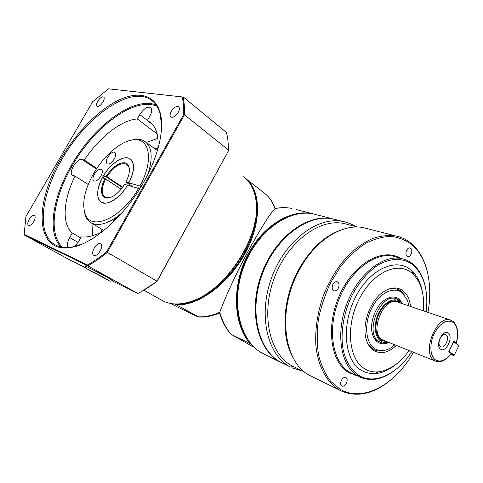 <?xml version="1.0" encoding="UTF-8"?>
<svg xmlns="http://www.w3.org/2000/svg" width="483" height="483" viewBox="0 0 483 483"><rect width="100%" height="100%" fill="white"/><g stroke="black" fill="none" stroke-linecap="round" stroke-linejoin="round"><path stroke-width="0.72" d="M446.141 334.816L445.417 334.435C441.311 332.781 436.632 344.137 440.43 346.571L441.076 346.909C445.175 348.617 449.89 337.345 446.141 334.816M440.496 349.076C434.785 345.333 443.032 328.428 448.248 333.125C453.779 336.971 445.773 353.508 440.496 349.076M394.895 298.186L387.934 298.126M373.649 337.243L376.782 340.587L380.417 342.29M402.261 303.632L399.375 300.251L396.193 298.627C380.459 292.65 364.079 332.878 378.847 341.415L380.93 342.495C383.17 343.292 385.573 343.244 388.127 342.344M388.084 342.326C385.343 342.918 382.886 342.477 380.707 341.01C374.385 336.796 373.413 323.387 378.853 312.682C384.196 301.911 394.357 296.882 400.31 301.676L402.212 303.62M453 321.412L450.313 320C436.686 314.711 421.351 352.662 434.084 360.318L435.944 361.302C441.233 362.727 446.334 360.167 451.237 353.634L448.785 351.69L453.869 341.191L456.194 343.008L458.85 345.683L454.243 355.222L449.232 351.431L448.822 351.618M394.726 344.959L390.729 347.875C384.758 351.316 379.342 351.521 374.494 348.485C365.426 342.64 363.916 323.513 371.711 308.226C379.372 292.849 393.893 285.888 402.267 292.807L407.386 300.015L408.968 305.92M367.841 343.63L372.647 348.877C376.414 351.31 380.652 351.733 385.368 350.151M405.159 295.892L401.331 291.412C397.443 288.399 392.872 287.759 387.614 289.492M402.78 303.813L399.139 299.074C394.901 295.994 390.016 296.345 384.48 300.118C375.122 306.542 369.109 323.815 372.55 334.405C373.607 337.889 375.315 340.455 377.682 342.097C380.918 344.21 384.571 344.361 388.646 342.55M383.128 342.187L385.706 341.65M400.159 302.919L398.342 300.504M304.785 372.139L291.49 365.583C269.49 353.592 260.651 314.554 274.163 278.293C287.451 241.953 319.366 218.256 343.757 223.472L348.05 224.583M293.761 358.875C280.84 338.106 282.102 300.655 297.745 271.325C309.422 249.965 323.851 236.187 341.028 229.993M355.615 226.539C351.672 224.04 347.386 222.343 342.749 221.443C317.814 216.173 285.212 240.407 271.688 277.532C257.94 314.578 267.069 354.383 289.565 366.573L280.418 362.099C257.946 349.927 248.721 310.575 262.281 274.072C275.618 237.479 308.009 213.655 332.92 218.926L337.345 220.061M413.4 352.367C395.468 384.516 363.059 402.804 340.159 389.274L330.674 381.377C325.276 374.271 321.255 365.528 318.611 355.15C316.884 344.029 316.818 332.165 318.412 319.553C320.978 306.832 325.047 294.545 330.626 282.682L340.6 266.568C348.243 257.065 356.436 249.415 365.178 243.625C373.993 239.049 382.578 236.64 390.934 236.386C398.946 237.364 406.112 240.286 412.44 245.159C427.389 258.345 432.973 285.151 427.962 312.386M427.841 273.921C425.173 261.267 419.938 251.359 412.138 244.193C407.29 239.87 401.711 237.099 395.402 235.867C388.217 235.01 380.701 235.855 372.846 238.415C364.943 241.971 357.233 247.145 349.722 253.949C338.589 265.469 329.714 279.615 323.097 296.387C317.295 313.467 314.898 330.04 315.924 346.112C318.152 366.603 326.786 382.258 339.09 389.793L341.421 391.013C356.569 397.358 372.272 394.273 388.537 381.751M411.691 351.684C397.527 374.053 374.5 385.295 358.64 375.273C350.966 369.96 345.756 361.26 343.015 349.167C340.267 332.702 343.685 312.374 352.3 294.805C359.406 281.752 367.955 271.863 377.947 265.137C391.061 257.433 404.15 257.801 413.52 265.36C424.255 275.63 428.487 291.104 426.223 311.795M425.517 287.735C423.5 277.622 419.395 269.828 413.213 264.358C409.898 261.514 406.149 259.619 401.959 258.677C383.339 254.203 358.114 273.843 346.806 303.795C335.329 333.668 340.841 365.999 357.547 375.804L360.638 377.422C371.868 381.769 383.544 379.173 395.668 369.64M408.974 350.61C396.537 368.704 377.495 377.108 364.436 368.644C348.539 359.189 345.448 325.814 359.195 299.055C372.719 272.146 398.034 260.874 412.035 273.233C420.898 281.444 424.708 293.984 423.458 310.853M396.368 364.097C383.876 374.228 372.139 376.281 361.145 370.25C344.373 360.378 341.022 325.282 355.506 297.148C369.755 268.856 396.422 257.143 411.111 270.184C416.968 275.304 420.759 282.712 422.492 292.408M410.538 306.451C409.717 299.502 407.272 294.328 403.202 290.929C397.225 286.485 390.288 287.029 382.403 292.565C369.815 301.525 361.743 324.715 366.174 339.211C367.641 344.337 370.093 348.068 373.534 350.404C380.61 354.504 388.187 352.892 396.271 345.574M291.835 367.762L302.443 370.998M368.01 228.827L363.645 227.704C342.314 223.068 314.246 240.745 298.554 271.404C276.97 311.179 283.829 362.455 309.512 375.351L340.853 390.735M341.867 385.881C338.601 384.251 342.55 375.901 345.768 377.609L345.961 377.712C349.197 379.39 345.23 387.704 342.012 385.959L341.867 385.881M410.828 248.377C413.339 250.309 410.659 257.415 407.743 256.551L406.934 256.141C404.404 254.251 407.054 247.115 409.976 247.948L410.828 248.377M332.89 284.324C334.055 282.289 335.444 281.426 337.043 281.728C339.151 282.845 339.567 285.018 338.287 288.242C337.116 290.295 335.715 291.164 334.091 290.838C332.014 289.709 331.616 287.536 332.89 284.324M336.639 219.88L332.207 218.745C307.303 213.474 274.93 237.268 261.605 273.819C248.057 310.291 257.288 349.601 279.76 361.773L282.078 362.987M290.863 365.909L292.656 366.223M282.024 362.956L262.215 353.182C239.809 341.064 230.421 302.636 243.607 267.19C256.57 231.665 288.526 208.65 313.346 213.915L317.766 215.05M207.551 293.066C230.083 278.582 250.321 248.177 254.964 221.92M243.058 176.536C250.315 181.572 254.662 189.843 256.087 201.351C261.472 235.589 225.549 291.183 191.19 301.368C180.437 304.918 171.236 304.864 163.58 301.205L162.01 300.378M139.641 188.992L138.53 188.418C121.499 218.817 89.844 231.991 84.887 213.16C81.935 202.606 84.773 189.523 93.4 173.928C103.507 156.033 120.496 141.193 133.048 139.907C149.615 137.124 154.234 160.265 139.895 185.985L141.102 186.613M83.897 208.91L85.111 215.225C86.312 218.666 88.28 221.178 91.015 222.778C97.826 226.352 106.797 224.148 117.924 216.167L121.879 212.961M94.396 174.218C96.92 170.336 99.263 168.724 101.43 169.382C102.782 170.553 102.601 172.793 100.887 176.096C98.357 179.99 96.014 181.608 93.859 180.956C92.488 179.767 92.67 177.521 94.396 174.218M110.202 154.005C112.116 152.284 113.674 151.728 114.876 152.332C116.572 154.638 115.54 157.923 111.778 162.185C109.87 163.888 108.325 164.437 107.141 163.84C105.439 161.527 106.459 158.249 110.202 154.005M148.106 173.844C153.135 157.476 151.964 146.603 144.58 141.223C141.917 139.539 138.724 138.911 134.999 139.333L129.824 140.523M138.229 188.05L140.136 188.189M60.894 158.835C33.774 203.494 35.072 254.203 71.279 247.387C93.086 244.096 124.982 216.058 143.88 181.831C158.865 155.339 164.745 128.122 160.036 112.291C154.717 94.01 137.166 90.701 117.188 100.85C97.113 111.138 75.632 133.562 60.894 158.835M82.394 243.933L72.329 246.964C65.634 248.111 59.983 247.435 55.376 244.923C36.068 234.696 40.977 194.709 61.927 159.366C85.642 117.345 129.842 85.262 150.865 99.782C155.182 102.662 158.243 107.214 160.048 113.433L161.618 125.852M29.149 219.457C31.099 216.42 32.862 215.122 34.438 215.557C35.573 216.541 35.356 218.527 33.792 221.51C31.836 224.553 30.073 225.857 28.497 225.422C27.356 224.426 27.573 222.44 29.149 219.457M103.102 96.878L103.591 97.053C106.121 98.333 100.5 107.075 97.602 106.363L97.143 106.194C94.626 104.908 100.168 96.244 103.102 96.878M178.239 112.37C175.655 116.27 173.21 117.84 170.91 117.091C169.708 116.035 169.817 114.139 171.242 111.404C173.814 107.51 176.259 105.94 178.577 106.695C179.767 107.745 179.658 109.635 178.239 112.37M93.889 255.362L93.774 255.308C89.904 253.527 96.648 241.838 100.41 243.794L100.573 243.873C104.455 245.642 97.602 257.439 93.889 255.362M154.439 148.45L157.899 148.148M104.461 277.936L110.106 281.257L85.92 268.258L104.461 277.936M110.202 281.227L112.593 280.478L106.242 276.699L85.262 265.873M132.946 186.782L126.087 182.182L128.883 182.828C134.576 170.97 134.902 162.958 129.873 158.792C123.642 154.518 110.136 163.719 102.951 176.693C96.491 189.064 95.954 197.571 101.345 202.214C107.178 206.12 120.122 197.903 127.536 185.2L124.62 184.349C119.561 192.149 114.187 196.684 108.506 197.958C100.838 199.401 99.214 189.173 104.992 178.607L103.386 178.142L104.678 175.878L106.284 176.337L122.742 187.162M105.391 203.265L101.267 202.172M138.53 188.418L127.536 185.2M129.366 183.226L129.77 183.6L129.366 183.226M121.167 189.191L104.992 178.607M122.404 187.621L104.678 175.878M128.883 182.828L128.949 182.846C133.761 173.198 134.775 165.826 131.992 160.724C127.403 153.389 113.318 160.422 104.642 173.814C95.773 187.09 95.187 202.401 104.08 203.228C111.978 203.101 119.82 197.1 127.609 185.224M130.223 159.028L132.813 162.397M125.954 181.988C129.021 175.872 130.024 170.813 128.961 166.81C126.751 158.255 113.457 164.117 106.284 176.337M106.936 176.675C114.054 166.321 120.635 162.167 126.685 164.208L128.997 167.444L129.39 169.774M110.933 197.281L109.098 197.746L105.052 197.13C101.146 193.9 101.345 187.839 105.644 178.945M94.3 272.611L105.771 278.902L94.3 272.611M141.863 291.315L157.15 281.245L228.773 150.273L156.945 281.317C150.503 286.226 144.133 290.277 137.836 293.471L111.875 280.701M101.738 231.888L100.706 228.598M157.168 133.924L137.293 118.957L139.774 114.598C143.62 108.778 147.206 106.387 150.539 107.425C152.302 108.989 152.073 111.887 149.857 116.131L147.327 120.581L152.622 124.602M88.226 184.512L75.04 176.066L72.42 175.202C67.843 172.992 77.189 157.718 82.038 159.456L84.265 160.048L96.823 168.398M147.327 120.581L149.295 121.68C156.281 126.419 159.1 135.638 157.772 149.344M91.975 223.351L92.603 235.698M68.139 247.465C66.877 245.147 67.391 241.85 69.667 237.57L72.275 232.993L80.715 237.877M72.275 232.993C61.48 223.864 63.358 199.702 75.04 176.066M102.807 231.309C94.626 235.776 87.453 237.63 81.283 236.875L78.632 241.542L74.678 246.469M84.265 160.048C99.22 137.492 121.046 120.086 137.293 118.957M157.923 138.331L146.252 142.449M25.931 216.523L92.615 101.786L108.47 88.818L182.218 96.938C183.401 102.148 183.878 108.029 183.637 114.586L106.556 251.933C100.09 257.143 93.744 261.496 87.514 264.998L24.15 234.321L25.931 216.523M85.817 267.878L70.983 260.585L24.247 234.973L87.773 265.825C94.131 262.275 100.603 257.837 107.202 252.518L184.476 114.779C184.717 108.083 184.228 102.088 183.009 96.787L226.461 132.493L227.668 137.794L228.773 150.273L184.476 114.779L183.637 114.586M157.15 281.245L106.556 251.933M182.218 96.938L108.47 88.818M87.514 264.998L87.773 265.825L137.836 293.471M24.15 234.321L24.247 234.973M112.521 222.778L113.994 219.759L117.924 216.167M128.949 182.846L139.895 185.985M261.967 338.613L261.496 339.416M251.251 185.557C261.508 201.32 257.711 232.42 240.625 259.6C223.605 286.811 196.267 305.171 176.494 304.175L176.132 304.006M247.181 338.668C235.559 321.376 233.615 292.831 243.136 266.984C252.669 241.15 272.623 220.779 292.607 215.201M176.494 304.175L176.639 304.833C198.398 306.089 229.159 283.515 245.599 252.494C262.172 221.51 260.935 189.487 245.243 178.191L245.219 178.197M174.822 303.964L198.936 317.053C205.498 317.343 212.381 316.015 219.578 313.062M275.219 208.445L274.96 208.626C272.672 201.882 269.097 196.69 264.237 193.037L246.101 178.855M275.135 208.463C280.907 207.376 286.479 207.358 291.853 208.415C286.443 207.358 280.81 207.43 274.96 208.626C269.291 214.681 259.951 229.606 246.934 253.406C234.623 276.481 224.197 299.865 219.771 312.253L219.59 313.093M316.534 214.73L312.121 213.601C289.661 208.988 261.158 226.877 246.427 257.367C231.586 287.783 233.718 324.926 250.037 343.485L250.526 343.262M254.656 347.645L231.224 334.381L251.341 344.228M197.982 316.878L177.255 306.892L197.855 316.806C204.647 317.186 211.952 315.665 219.771 312.253C222.216 321.056 226.032 328.434 231.224 334.381L230.699 333.946M177.255 306.892L171.435 303.62M293.278 366.537L290.615 366.036M451.207 353.671L453.64 355.506L450.681 354.383M453.64 355.506L454.243 355.222M448.979 351.298L453.887 341.807L458.85 345.683M453.815 341.312L456.206 343.184M451.14 353.471C445.61 360.541 440.339 362.63 435.31 359.744C429.876 355.953 429.339 343.479 434.338 333.367C440.587 322.523 446.932 318.925 453.38 322.566C457.691 326.822 458.627 333.638 456.194 343.008M435.479 361.121L382.029 339.694C369.066 332.111 383.55 296.671 397.388 301.972L398.077 302.207M400.473 303.022L399.888 302.527C394.182 297.957 384.48 302.775 379.372 313.069C374.18 323.296 375.098 336.102 381.141 340.141L386.37 341.644M359.883 377.072L349.426 372.091C332.696 362.292 327.082 330.257 338.444 300.728C349.632 271.126 374.76 251.758 393.397 256.244L401.959 258.677M400.335 258.218C382.614 247.453 354.105 263.205 339.917 294.37C325.5 325.403 330.324 361.99 348.569 372.508L357.197 375.84M156.16 104.998C133.586 95.827 93.364 126.407 71.309 165.47C52.744 197.118 46.929 232.77 60.846 246.94M62.392 247.23C47.871 233.603 53.45 197.716 72.13 165.892C94.233 126.691 134.823 96.22 157.017 106.308M139.774 114.598L147.424 120.412M82.038 159.456L96.419 169.008M69.667 237.57L78.119 242.4M223.949 323.966L222.675 321.364M312.121 213.601L296.248 209.537M411.987 270.957L414.022 275.105M394.092 297.92L396.193 298.627M453.181 321.503L450.313 320L398.064 302.207M343.757 223.472L357.637 227.058M332.92 218.926L342.749 221.443M363.645 227.704L395.402 235.867M313.346 213.915L332.207 218.745M143.831 290.198L162.379 300.583M84.887 213.16L85.111 215.225M145.721 142.056L157.392 150.624M138.096 188.292L138.373 187.796M72.329 246.964L71.279 247.387M150.865 99.782L153.22 101.635M126.685 164.208L127.059 164.474M128.997 167.444L128.961 166.81M109.098 197.746L108.506 197.958M85.92 268.258L85.231 265.747M149.295 121.68L151.022 122.99M160.048 113.433L160.036 112.291M91.015 222.778L103.833 230.482M133.048 139.907L134.999 139.333M223.961 323.99L222.536 321.05M254.662 347.657L231.152 334.345M219.56 312.99C222.053 321.328 225.821 328.374 230.868 334.139M275.189 208.451C273.293 203.21 270.522 198.821 266.87 195.283M374.144 373.709L378.34 371.88M413.738 274.815L411.715 270.709M453.259 321.569C457.896 326.242 458.916 333.433 456.314 343.135"/></g></svg>
